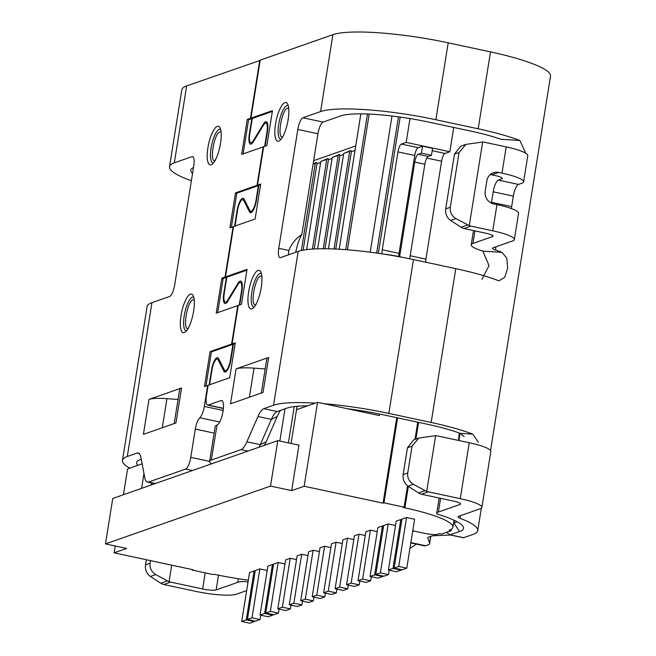 <?xml version="1.0" encoding="UTF-8"?>
<svg xmlns="http://www.w3.org/2000/svg" width="656" height="656" viewBox="0 0 656 656"><rect width="100%" height="100%" fill="white"/><g stroke="black" fill="none" stroke-linecap="round" stroke-linejoin="round"><path stroke-width="0.98" d="M221.088 132.102L219.858 131.995C213.946 133.143 209.125 163.59 215.283 160.564M194.209 299.915L192.979 299.8C187.067 300.948 182.245 331.403 188.403 328.369M288.706 108.388L287.476 108.297C281.613 109.462 276.668 139.99 282.9 136.866M261.826 276.192L260.596 276.11C254.733 277.275 249.788 307.795 256.02 304.679M324.162 403.735A91.955 15.49 9.1 0 1 388.844 413.403L431.156 422.472A89.798 15.129 9.1 0 1 472.853 434.133L478.281 442.193M464.161 436.601L460.168 433.337A75.432 12.71 9.1 0 0 426.572 424.079L384.26 415.01A77.588 13.071 -170.9 0 0 347.524 408.745M207.911 147.764A19.754 5.789 -77.9 0 0 212.003 164.32A19.754 5.789 -77.9 0 0 220.514 143.352A19.754 5.789 -77.9 0 0 219.891 127.543A19.754 5.789 -77.9 0 0 207.911 147.764M181.031 315.577A19.754 5.789 -77.9 0 0 185.123 332.125A19.754 5.789 -77.9 0 0 193.635 311.157A19.754 5.789 -77.9 0 0 193.012 295.356A19.754 5.789 -77.9 0 0 181.031 315.577M275.528 124.074A19.754 5.789 -77.9 0 0 279.628 140.622A19.754 5.789 -77.9 0 0 288.132 119.654A19.754 5.789 -77.9 0 0 287.508 103.845A19.754 5.789 -77.9 0 0 275.528 124.074M248.649 291.879A19.754 5.789 -77.9 0 0 252.749 308.427A19.754 5.789 -77.9 0 0 261.26 287.459A19.754 5.789 -77.9 0 0 260.629 271.658A19.754 5.789 -77.9 0 0 248.649 291.879M209.149 384.916L211.511 370.181A11.496 3.37 102.1 0 1 217.587 357.659A11.496 3.37 102.1 0 1 218.563 358.561L224.327 369.877A10.061 2.952 -77.9 0 0 225.18 370.673A10.061 2.952 -77.9 0 0 225.721 370.632A10.061 2.952 -77.9 0 0 230.494 359.718L232.962 344.334L211.412 351.887L205.943 386.04M241.966 282.826L240.375 282.482A10.061 2.952 102.1 0 0 238.013 284.401L227.73 301.342A11.496 3.37 102.1 0 1 225.656 303.482A11.496 3.37 102.1 0 1 225.041 303.539A11.496 3.37 102.1 0 1 223.778 293.585L226.386 277.34L223.171 278.464L217.702 312.625M234.577 226.197L237.046 210.765A11.496 3.37 102.1 0 1 243.122 198.235A11.496 3.37 102.1 0 1 244.098 199.145L249.862 210.461A10.061 2.952 -77.9 0 0 250.715 211.257A10.061 2.952 -77.9 0 0 251.256 211.207A10.061 2.952 -77.9 0 0 256.029 200.301L258.382 185.615L236.841 193.167L231.363 227.32M267.5 123.41L265.91 123.066A10.061 2.952 102.1 0 0 263.548 124.984L253.265 141.926A11.496 3.37 102.1 0 1 251.191 144.066A11.496 3.37 102.1 0 1 250.576 144.115A11.496 3.37 102.1 0 1 249.313 134.168L251.806 118.621L248.599 119.745L243.122 153.906M307.484 405.875A77.588 13.071 -170.9 0 0 286.975 408.13L277.217 411.55L263.786 408.672A21.55 6.314 -77.9 0 0 257.939 416.519L246.877 441.791A21.55 6.314 102.1 0 1 241.031 449.639L211.289 460.061L217.046 425.047A12.571 3.682 -77.9 0 0 222.827 412.493A12.571 3.682 -77.9 0 0 221.638 400.521A12.571 3.682 -77.9 0 0 220.965 400.578L208.214 405.039A10.775 3.157 102.1 0 1 207.64 405.088A10.775 3.157 102.1 0 1 206.46 395.757L208.141 385.269L229.682 377.725L235.283 342.76L232.076 343.883L238.235 305.425L241.449 304.302L247.041 269.345L225.5 276.898L233.561 226.55L255.11 219.006L260.711 184.041L257.496 185.164L263.663 146.706L266.869 145.583L272.47 110.626L250.92 118.178L252.265 118.465L249.772 134.004A10.061 2.952 -77.9 0 0 250.879 142.713A10.061 2.952 -77.9 0 0 251.42 142.672A10.061 2.952 -77.9 0 0 253.232 140.794L263.515 123.853A11.496 3.37 102.1 0 1 266.205 121.663A11.496 3.37 102.1 0 1 267.468 131.618L265.131 146.198M257.496 185.164L258.841 185.451L256.488 200.137A11.496 3.37 102.1 0 1 251.035 212.61A11.496 3.37 102.1 0 1 250.412 212.659A11.496 3.37 102.1 0 1 249.436 211.757L243.679 200.433A10.061 2.952 -77.9 0 0 242.827 199.645A10.061 2.952 -77.9 0 0 237.505 210.601L235.037 226.033M225.5 276.898L226.845 277.185L224.237 293.421A10.061 2.952 -77.9 0 0 225.344 302.129A10.061 2.952 -77.9 0 0 225.885 302.088A10.061 2.952 -77.9 0 0 227.698 300.21L237.98 283.277A11.496 3.37 102.1 0 1 240.67 281.08A11.496 3.37 102.1 0 1 241.933 291.034L239.711 304.917M232.076 343.883L233.421 344.17L230.953 359.554A11.496 3.37 102.1 0 1 225.5 372.026A11.496 3.37 102.1 0 1 224.877 372.083A11.496 3.37 102.1 0 1 223.901 371.173L218.145 359.857A10.061 2.952 -77.9 0 0 217.292 359.062A10.061 2.952 -77.9 0 0 211.97 370.017L209.608 384.752M408.048 486.178L413.419 484.292C409.139 481.66 407.245 477.896 407.729 473.001L412.034 446.17L418.831 438.06L413.665 439.864L407.45 447.777L403.145 474.608C402.628 479.511 404.26 483.365 408.048 486.178L419.84 493.747A10.775 10.143 70.7 0 0 421.455 494.23L453.394 501.086A10.775 1.812 9.1 0 1 460.594 503.997A10.775 1.812 9.1 0 1 460.028 504.448L438.388 512.033A32.324 5.445 -170.9 0 0 436.691 513.402A32.324 5.445 -170.9 0 0 436.757 513.951A75.432 12.71 9.1 0 1 462.792 526.03A75.432 12.71 9.1 0 1 459.577 531.54L449.721 534.837L463.259 537.74A7.183 2.107 -77.9 0 0 463.644 537.707L473.009 534.427A89.798 15.129 9.1 0 0 477.732 530.622L481.324 508.203M410.828 542.914L424.473 545.841A21.55 6.314 -77.9 0 0 425.629 545.743L427.917 544.939A32.324 5.445 -170.9 0 0 429.623 543.578A32.324 5.445 -170.9 0 0 429.565 543.07L427.761 537.846A10.775 1.812 9.1 0 1 427.745 537.674A10.775 1.812 9.1 0 1 428.311 537.223L431.746 536.018A10.775 1.812 9.1 0 1 433.829 535.714L450.623 535.025M248.034 581.987A75.432 12.71 9.1 0 1 244.188 581.437A32.324 5.445 -170.9 0 0 237.784 582.331L216.144 589.916A10.775 1.812 9.1 0 1 202.63 588.957L170.683 582.11A10.775 10.143 -109.3 0 1 169.076 581.618L167.501 580.921L160.802 583.266L162.196 584.029A10.775 10.143 70.7 0 0 163.811 584.521L195.75 591.368A32.324 5.445 -170.9 0 0 236.291 594.238L246.648 590.605M250.92 118.178L260.219 60.139L332.904 34.67A91.955 15.49 9.1 0 1 448.204 42.82L490.508 51.898L478.191 128.814A89.798 15.129 9.1 0 1 519.896 140.466L525.751 153.217M490.557 450.533L550.523 76.137A89.798 15.129 -170.9 0 0 490.508 51.898M174.34 162.827L186.657 85.92A91.955 15.49 -170.9 0 0 181.827 89.806L169.502 166.722A91.955 15.49 9.1 0 1 174.34 162.827L191.995 156.645L193.077 156.874M186.657 85.92L260.178 60.393M460.504 515.665L460.086 518.289A89.798 15.129 9.1 0 1 477.732 530.622M514.361 239.547L518.56 213.323A32.324 5.445 -170.9 0 0 496.961 204.598L493.599 203.877A10.775 10.143 -109.3 0 1 485.202 191.224L486.883 180.736A10.775 10.143 -109.3 0 1 493.394 172.733A10.775 10.143 -109.3 0 1 498.642 172.413L501.996 173.135L506.194 146.911L484.325 142.221A10.775 10.143 70.7 0 0 482.668 142.008L469.278 225.639A10.775 10.143 70.7 0 0 470.885 226.123L492.754 230.814A32.324 5.445 9.1 0 1 514.361 239.547A32.324 5.445 9.1 0 1 512.664 240.916L493.066 247.779A10.775 1.812 -170.9 0 0 492.5 248.239A10.775 1.812 -170.9 0 0 495.477 250.026A89.798 15.129 9.1 0 1 501.971 252.339L506.801 258.144L507.662 268.197L504.759 277.308L499.191 280.678L497.494 280.301A89.798 15.129 -170.9 0 0 455.789 268.648L413.485 259.579A91.955 15.49 -170.9 0 0 298.185 251.42L273.544 405.252A91.955 15.49 9.1 0 1 315.372 403.112M460.086 518.289A10.775 1.812 9.1 0 1 457.97 516.813A10.775 1.812 9.1 0 1 458.536 516.354L480.176 508.769A32.324 5.445 -170.9 0 0 481.881 507.4A32.324 5.445 -170.9 0 0 460.274 498.675L428.327 491.828A10.775 10.143 -109.3 0 1 426.72 491.336L425.145 490.631L418.438 492.984M463.644 537.707L450.213 534.829L446.383 532.377M414.141 531.122A32.324 5.445 -170.9 0 0 412.673 531.393M416.38 544.111L410.771 547.916L410.049 547.768M409.984 548.195L410.771 547.916M453.542 523.267L453.977 523.111A68.249 11.496 -170.9 0 0 456.781 521.586M169.076 581.618L171.708 565.169M481.922 279.333L489.032 265.639L482.906 251.141A68.249 11.496 -170.9 0 0 480.151 250.19A32.324 5.445 9.1 0 1 471.221 244.827A32.324 5.445 9.1 0 1 472.919 243.458L492.517 236.595A10.775 1.812 -170.9 0 0 493.082 236.135A10.775 1.812 -170.9 0 0 485.883 233.224L464.013 228.534L470.885 226.123M506.194 146.911A32.324 5.445 9.1 0 1 527.801 155.636L523.603 181.86A32.324 5.445 9.1 0 1 521.905 183.229L518.461 184.434A10.775 3.157 -77.9 0 0 513.345 196.128L511.664 206.615A10.775 3.157 -77.9 0 0 511.409 208.583M519.896 140.466L500.831 139.269A68.249 11.496 -170.9 0 0 471.311 131.216L429.008 122.147A70.405 11.865 -170.9 0 0 340.726 115.907L323.08 122.09L302.933 117.768L320.579 111.586A91.955 15.49 9.1 0 1 435.879 119.736L478.191 128.814M426.72 491.336L435.633 435.674A10.775 10.143 -109.3 0 1 437.29 435.887L469.229 442.734L460.274 498.675M481.881 507.4L490.836 451.467A32.324 5.445 -170.9 0 0 469.229 442.734M146.329 559.732L145.509 564.89C144.984 569.793 146.616 573.647 150.404 576.46L160.802 583.266M150.404 576.46L155.775 574.574L167.501 580.921M155.775 574.574C151.495 571.942 149.601 568.178 150.093 563.283L150.519 560.626M151.946 302.67A91.955 15.49 -170.9 0 0 147.108 306.565L122.467 460.389A91.955 15.49 9.1 0 1 127.305 456.494L151.946 302.67L169.592 296.487A10.775 3.157 -77.9 0 0 174.709 284.794L193.75 165.927A10.775 3.157 -77.9 0 0 192.569 156.595A10.775 3.157 -77.9 0 0 191.995 156.645M129.798 468.138A91.955 15.49 9.1 0 1 122.467 460.389M469.278 225.639L455.977 218.596C451.697 215.955 449.803 212.2 450.287 207.304L459.069 152.504L465.867 144.394L460.709 146.198L454.485 154.111L445.703 208.911C445.186 213.815 446.818 217.669 450.606 220.473L462.398 228.05A10.775 10.143 70.7 0 0 464.013 228.534M491.393 203.13A10.775 3.157 102.1 0 1 491.516 202.294L493.197 191.806A10.775 3.157 102.1 0 1 498.314 180.113L501.758 178.908A10.775 1.812 9.1 0 0 502.324 178.448A10.775 1.812 9.1 0 0 495.124 175.546L491.762 174.824A10.775 10.143 70.7 0 0 490.196 174.611M501.996 173.135A32.324 5.445 9.1 0 1 523.603 181.86M465.867 144.394L482.668 142.008M418.831 438.06L435.633 435.674M413.419 484.292L425.145 490.631M193.487 167.542A70.405 11.865 -170.9 0 0 190.781 170.125A70.405 11.865 -170.9 0 0 192.544 173.43M191.372 180.761A91.955 15.49 9.1 0 1 169.502 166.722M259.76 60.303L250.461 118.334L247.255 119.458L241.654 154.422L263.204 146.87L257.037 185.328L235.496 192.88L229.895 227.837L233.101 226.714L225.041 277.053L221.835 278.177L216.234 313.142L237.775 305.589L231.617 344.047L210.068 351.6L204.475 386.556L207.681 385.433L204.319 406.408A10.775 3.157 102.1 0 1 199.809 417.741A10.775 3.157 -77.9 0 0 195.299 429.081L190.773 457.355A10.775 3.157 102.1 0 1 185.656 469.048L148.617 482.021A21.55 6.314 102.1 0 1 147.461 482.119A21.55 6.314 102.1 0 1 144.738 477.584L140.942 457.519A21.55 6.314 -77.9 0 0 138.219 452.976A21.55 6.314 -77.9 0 0 137.063 453.075L127.305 456.494M143.402 434.354L175.947 422.948L181.548 387.991L148.994 399.397L143.402 434.354M141.261 459.192L140.737 459.372A77.588 13.071 -170.9 0 0 138.137 460.635A77.588 13.071 -170.9 0 0 137.686 465.375M263.786 408.672L273.544 405.252M230.502 403.834L263.048 392.427L268.648 357.471L236.103 368.877L230.502 403.834M302.933 117.768A10.775 3.157 -77.9 0 0 297.816 129.462L278.775 248.329A10.775 3.157 -77.9 0 0 279.956 257.66A10.775 3.157 -77.9 0 0 280.53 257.611L298.185 251.42M210.412 464.235A10.775 3.157 -77.9 0 0 210.65 463.161M219.26 422.784A10.775 3.157 -77.9 0 0 218.62 423.719M207.681 385.433L208.1 385.523M210.068 351.6L211.412 351.887M231.617 344.047L232.962 344.334M239.251 305.073L241.474 291.198L241.892 291.28M237.775 305.589L238.194 305.68M221.835 278.177L223.171 278.464M225.041 277.053L226.386 277.34M233.101 226.714L233.52 226.804M235.496 192.88L236.841 193.167M257.037 185.328L258.382 185.615M264.671 146.354L267.008 131.774L267.427 131.864M263.204 146.87L263.622 146.96M247.255 119.458L248.599 119.745M250.461 118.334L251.806 118.621M178.063 399.455L166.936 398.668A35.916 6.052 -170.9 0 0 148.994 399.397M181.548 387.991A35.916 6.052 -170.9 0 0 179.654 389.508L174.201 423.563M277.217 411.55A21.55 6.314 -77.9 0 0 276.266 412.058A21.55 6.314 -77.9 0 0 271.371 419.397L260.309 444.678L246.877 441.791M265.172 368.926L254.036 368.139A35.916 6.052 -170.9 0 0 236.103 368.877M268.648 357.471A35.916 6.052 -170.9 0 0 266.762 358.988L261.309 393.042M216.89 425.104A32.324 5.445 -170.9 0 0 215.184 426.474L209.584 461.43A32.324 5.445 9.1 0 1 211.289 460.061M211.593 463.825A32.324 5.445 9.1 0 1 209.584 461.43M259.104 447.179A21.55 6.314 -77.9 0 0 260.309 444.678L266.197 441.742A14.366 4.215 102.1 0 1 264.122 445.416M323.08 122.09A10.775 3.157 -77.9 0 0 317.963 133.783L301.834 234.479C295.79 238.489 291.461 243.819 288.853 250.485A10.775 3.157 -77.9 0 0 288.46 254.831M272.338 111.43L252.265 118.465M260.58 184.844L258.841 185.451M246.918 270.149L226.845 277.185M235.16 343.564L233.421 344.17M301.834 234.479A21.55 6.314 -77.9 0 0 295.758 252.273M280.465 410.41A28.733 8.421 -77.9 0 0 277.258 416.462L266.197 441.742M240.375 282.482A10.061 2.952 102.1 0 1 241.474 291.198M265.91 123.066A10.061 2.952 102.1 0 1 267.008 131.774M398.471 116.834L376.651 253.06M370.197 252.191L392.009 116.014M367.45 114.005L345.72 249.674M339.185 249.239L360.874 113.857M403.776 257.595L400.012 256.791A32.324 5.445 -170.9 0 0 385.507 254.29M360.849 113.857L355.716 145.935L313.658 160.671M313.174 163.672L316.602 162.475L316.971 163.754L303.129 250.166M320.636 162.475L316.971 163.754M306.672 249.624L320.792 161.466L328.057 158.457L328.435 159.744L314.142 248.977M332.092 158.457L328.435 159.744M317.619 248.837L332.256 157.456L339.521 154.439L339.89 155.726L324.991 248.755M343.555 154.439L339.89 155.726M328.443 248.804L343.719 153.438L350.985 150.421L351.354 151.708L335.757 249.059M355.019 150.429L351.354 151.708M400.176 117.071L378.348 253.306M347.434 249.805L369.172 114.078M332.256 157.456L338.217 155.365L323.26 248.747M320.792 161.466L326.754 159.383L312.387 249.083M313.092 164.164L315.29 163.393L301.334 250.535M343.719 153.438L349.673 151.347L334.035 248.985M377.233 531.622L370.435 530.163L365.851 531.77L358.02 580.667L366.081 582.397L370.665 580.79L362.604 579.068L358.02 580.667M284.975 563.955L278.177 562.495L273.593 564.103L265.762 612.999L273.823 614.729L278.406 613.122L270.346 611.392L265.762 612.999M319.431 551.598L313.133 550.245L308.55 551.852L300.719 600.748L308.779 602.479L313.363 600.871L305.302 599.141L300.719 600.748M383.539 526.178L382.473 525.948L377.889 527.555L370.058 576.452L378.118 578.182L382.702 576.575L374.642 574.845L370.058 576.452M408.335 486.358L404.891 507.842A71.84 12.103 9.1 0 1 452.902 527.235A71.84 12.103 9.1 0 1 449.13 530.269L451.139 530.704L441.513 534.082L439.504 533.648L437.782 534.246A10.775 1.812 9.1 0 1 424.268 533.295L412.763 530.827M404.891 507.842L403.21 507.482L404.129 507.154L407.548 485.825M397.593 417.872L383.981 502.84L404.129 507.154M383.981 502.84L383.063 503.16L304.154 486.235L317.594 402.333L379.381 415.584L379.627 414.043M115.226 546.005L114.136 552.828L126.624 548.449L105.477 543.906L270.51 486.08L291.666 490.614L304.154 486.235M114.136 552.828L193.044 569.744L192.126 570.064L192.208 569.564M248.329 580.15A71.84 12.103 9.1 0 1 214.873 574.426L212.273 574.385L192.126 570.064M401.874 519.749L400.808 519.519L396.224 521.126L388.393 570.031L396.454 571.753L401.037 570.146L401.128 569.556M353.814 539.552L347.516 538.199L342.932 539.806L335.101 588.703L343.162 590.433L347.746 588.826L339.685 587.095L335.101 588.703M296.504 559.625L290.214 558.281L285.631 559.888L277.791 608.784L285.852 610.515L290.436 608.907L282.383 607.177L277.791 608.784M267.181 570.499L259.842 568.924L255.258 570.531L247.427 619.428L255.479 621.158L260.063 619.551L252.011 617.821L247.427 619.428M330.886 547.58L324.613 546.235L320.03 547.842L312.19 596.771L316.774 595.164L324.613 546.235M342.334 543.562L336.077 542.217L331.493 543.824L323.654 592.753L328.238 591.146L336.077 542.217M365.253 535.526L358.996 534.189L354.412 535.796L346.573 584.726L351.157 583.118L358.996 534.189M395.527 525.513L388.221 523.947L383.637 525.554L375.798 574.484L380.382 572.877L388.221 523.947M307.951 555.607L301.694 554.271L297.111 555.87L289.271 604.807L293.855 603.2L301.694 554.271M255.159 571.155L254.126 570.933L249.542 572.54L241.703 621.47L246.287 619.863L254.126 570.933M406.556 517.518L401.972 519.126L394.141 568.055L402.194 569.785L406.777 568.178L414.617 519.249L406.556 517.518L398.725 566.448L406.777 568.178M273.495 564.726L272.47 564.504L267.878 566.112L260.047 615.049L264.63 613.442L272.47 564.504M370.435 530.163L362.604 579.068M371.321 576.722L370.665 580.79M278.177 562.495L270.346 611.392M279.054 609.055L278.406 613.122M313.133 550.245L305.302 599.141M313.953 597.149L313.363 600.871M382.473 525.948L374.642 574.845M382.792 575.984L382.702 576.575M291.666 490.614L298.947 445.162L277.791 440.627L270.51 486.08M291.1 443.481L296.512 409.721L317.594 402.333M277.791 440.627L112.75 498.462L105.477 543.906M123.443 494.714L127.576 468.917L142.131 463.817M400.808 519.519L392.977 568.424L388.393 570.031M392.977 568.424L401.037 570.146M347.516 538.199L339.685 587.095M348.336 585.103L347.746 588.826M290.214 558.281L282.383 607.177M291.034 605.185L290.436 608.907M259.842 568.924L252.011 617.821M260.76 615.197L260.063 619.551M325.433 593.139L324.835 596.894L316.774 595.164M312.19 596.771L320.251 598.502L324.835 596.894M336.905 589.088L336.298 592.876L328.238 591.146M323.654 592.753L331.715 594.484L336.298 592.876M359.824 581.06L359.217 584.849L351.157 583.118M346.573 584.726L354.634 586.456L359.217 584.849M389.147 570.187L388.442 574.607L380.382 572.877M375.798 574.484L383.858 576.214L388.442 574.607M302.523 601.134L301.916 604.93L293.855 603.2M289.271 604.807L297.332 606.529L301.916 604.93M254.454 620.937L254.348 621.593L246.287 619.863M241.703 621.47L249.764 623.2L254.348 621.593M394.141 568.055L398.725 566.448M272.789 614.508L272.691 615.164L264.63 613.442M260.047 615.049L268.099 616.771L272.691 615.164M288.419 442.907L294.232 406.597M297.053 406.302L296.512 409.721M143.967 473.493L141.589 488.359M285.007 408.819L279.841 441.07M153.93 484.03L154.012 483.521M150.987 485.063L151.323 482.947M349.673 151.347L350.985 150.421M338.217 155.365L339.521 154.439M326.754 159.383L328.057 158.457M315.29 163.393L316.602 162.475M399.611 256.701L414.764 162.073A7.183 2.107 102.1 0 1 418.175 154.275L421.39 153.151L431.459 155.308L432.583 148.322L422.505 146.157L418.151 147.682A7.183 2.107 -77.9 0 0 414.74 155.48L399.061 253.372A7.183 2.107 -77.9 0 0 398.807 256.537M409.992 118.564L406.179 142.393L449.827 151.757L445.014 153.447A7.183 2.107 -77.9 0 0 441.603 161.237L425.924 259.128A7.183 2.107 -77.9 0 0 425.662 262.187M382.063 253.856A7.183 2.107 102.1 0 1 382.276 249.764L397.954 151.88L414.74 155.48M406.179 142.393L401.365 144.082A7.183 2.107 -77.9 0 0 397.954 151.88M449.827 151.757L453.722 127.444M421.39 153.151L422.505 146.157M409.697 258.784L424.842 164.23A7.183 2.107 102.1 0 1 428.253 156.431L431.459 155.308M451.139 530.704L451.377 529.212M414.986 439.405L417.741 422.185M383.063 503.16L396.757 417.692M220.621 129.396A17.212 5.043 -77.9 0 0 219.268 129.314A17.212 5.043 -77.9 0 0 211.093 147.994A17.212 5.043 -77.9 0 0 213.43 162.926M193.741 297.201A17.212 5.043 -77.9 0 0 192.388 297.119A17.212 5.043 -77.9 0 0 184.213 315.798A17.212 5.043 -77.9 0 0 186.55 330.739M288.238 105.698A17.212 5.043 -77.9 0 0 286.893 105.616A17.212 5.043 -77.9 0 0 278.71 124.296A17.212 5.043 -77.9 0 0 281.047 139.236M261.359 273.511A17.212 5.043 -77.9 0 0 260.014 273.429A17.212 5.043 -77.9 0 0 251.83 292.109A17.212 5.043 -77.9 0 0 254.167 307.041M472.853 434.133L460.168 433.337M170.683 582.11L163.811 584.521M496.002 246.746L495.477 250.026M455.789 268.648L431.156 422.472M428.327 491.828L421.455 494.23M410.877 542.586L425.629 545.743M430.639 536.403L429.565 543.07M459.577 531.54L453.977 523.111L454.411 520.405M205.205 572.868L202.63 588.957M218.497 575.189L216.144 589.916M238.358 578.74L237.784 582.331M388.844 413.403L413.485 259.579M482.906 251.141L501.971 252.339M435.879 119.736L448.204 42.82M438.388 512.033L440.586 498.339M460.2 503.382L460.028 504.448M496.961 204.598L492.754 230.814M467.703 224.934L460.996 227.288M492.517 236.595L492.689 235.529M501.758 178.908L501.922 177.842M474.936 230.879L472.919 243.458M150.093 563.283L145.509 564.89M137.063 453.075L139.236 453.542M332.904 34.67L320.579 111.586M491.516 202.294L511.664 206.615M493.197 191.806L513.345 196.128M498.314 180.113L518.461 184.434M491.762 174.824L498.642 172.413M450.606 220.473L455.977 218.596M407.729 473.001L403.145 474.608M407.45 447.777L412.034 446.17M185.656 469.048L192.503 470.516M155.472 483.488L148.617 482.021M209.592 461.389L190.773 457.355M195.299 429.081L214.118 433.116M199.809 417.741L219.711 422.013M223.155 410.451L204.319 406.408M211.511 370.181L211.929 370.271M230.912 359.808L230.494 359.718M224.204 293.675L223.778 293.585M237.046 210.765L237.464 210.847M256.447 200.383L256.029 200.301M249.739 134.259L249.313 134.168M162.278 427.737L166.936 398.668M277.258 416.462L271.371 419.397L257.939 416.519M249.387 397.216L254.036 368.139M223.384 408.294L208.214 405.039M220.965 400.578L222.236 400.849M241.031 449.639L247.878 451.107M278.775 248.329L288.853 250.485M297.816 129.462L317.963 133.783M454.485 154.111L459.069 152.504M445.703 208.911L450.287 207.304M218.145 359.857L219.358 360.111M253.872 140.933L253.232 140.794M264.237 124.009L263.515 123.853M249.436 211.757L251.674 212.232M243.679 200.433L244.893 200.695M228.337 300.35L227.698 300.21M238.702 283.425L237.98 283.277M223.901 371.173L226.14 371.649M425.924 259.128L410.18 255.75M399.061 253.372L382.276 249.764M401.365 144.082L418.151 147.682M445.014 153.447L432.197 150.7M426.785 158.063L441.603 161.237M418.175 154.275L428.253 156.431M424.842 164.23L414.764 162.073M418.585 422.366L415.904 439.085M226.771 371.017L225.18 370.673M252.306 211.601L250.715 211.257M252.47 143.057L250.879 142.713M226.935 302.473L225.344 302.129M430.779 536.354L429.623 543.578M436.691 513.402L439.151 498.027M459.028 440.553L459.963 433.263M459.216 432.993L458.585 440.455M471.221 244.827L473.501 230.576M154.857 483.71L147.461 482.119M223.368 408.467L207.64 405.088M219.006 359.431L217.292 359.062M244.54 200.006L242.827 199.645M452.902 527.235L454.026 520.224"/></g></svg>
